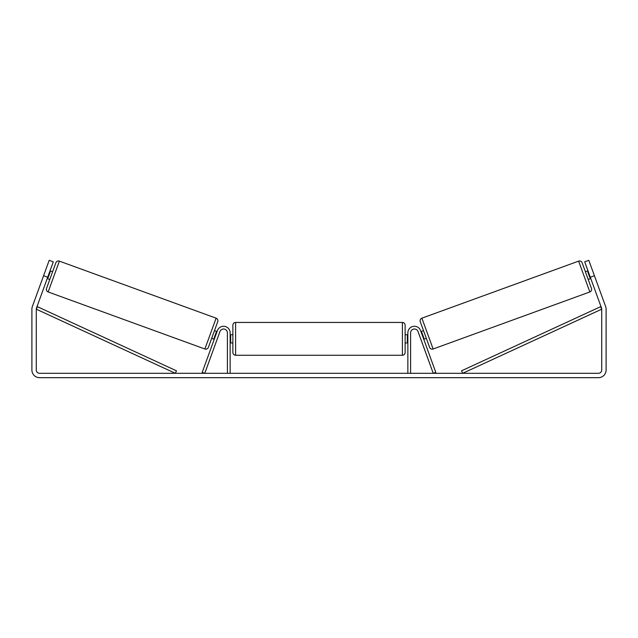 <?xml version="1.0" encoding="UTF-8"?>
<svg xmlns="http://www.w3.org/2000/svg" width="638" height="638" viewBox="0 0 638 638"><rect width="100%" height="100%" fill="white"/><g stroke="black" fill="none" stroke-linecap="round" stroke-linejoin="round"><path stroke-width="0.96" d="M230.135 373.302L230.135 332.829A6.563 6.563 0 0 0 217.406 330.588L202.198 372.369L204.774 373.302L219.974 331.521A3.828 3.828 0 0 1 227.399 332.829L227.399 373.302M410.601 373.302L410.601 332.829A3.828 3.828 0 0 1 418.026 331.521L433.226 373.302L435.802 372.369L420.594 330.588A6.563 6.563 0 0 0 407.865 332.829L407.865 373.302M578.626 261.125A2.735 2.735 0 0 1 582.127 262.76L591.482 288.448A2.735 2.735 0 0 1 589.847 291.957L433.114 349.002A2.735 2.735 0 0 1 429.613 347.367L420.259 321.672A2.735 2.735 0 0 1 421.893 318.171L578.626 261.125L589.847 291.957M590.78 278.519L588.212 279.46L585.405 271.748L587.973 270.815M420.96 331.601L423.528 330.667M423.768 339.312L426.336 338.371M421.319 332.581L421.83 332.398L423.927 338.14L423.409 338.331M588.332 271.796L587.813 271.979L589.903 277.729L590.421 277.538M47.691 277.235L43.575 275.744L49.19 260.328L53.305 261.819L36.47 308.058A3.278 3.278 0 0 0 36.278 309.183L36.278 370.016A3.278 3.278 0 0 0 39.556 373.302L598.444 373.302A3.278 3.278 0 0 0 601.722 370.016L601.722 309.183A3.278 3.278 0 0 0 601.53 308.058L584.695 261.819L588.81 260.328L594.425 275.744L590.31 277.235M43.575 275.744L32.363 306.559A7.656 7.656 0 0 0 31.9 309.183L31.9 370.016A7.656 7.656 0 0 0 39.556 377.672L598.444 377.672A7.656 7.656 0 0 0 606.1 370.016L606.1 309.183A7.656 7.656 0 0 0 605.637 306.559L594.425 275.744M59.374 261.125A2.735 2.735 0 0 0 55.873 262.76L46.518 288.448A2.735 2.735 0 0 0 48.153 291.957L204.886 349.002A2.735 2.735 0 0 0 208.387 347.367L217.741 321.672A2.735 2.735 0 0 0 216.107 318.171L59.374 261.125L48.153 291.957M52.595 271.748L50.027 270.815M49.668 271.796L50.187 271.979L48.097 277.729L47.579 277.538M49.788 279.46L47.22 278.519M217.04 331.601L214.472 330.667L211.664 338.371L214.232 339.312M216.681 332.581L216.17 332.398L214.073 338.14L214.591 338.331M232.87 338.85L232.87 325.173C233.029 323.514 233.947 322.605 235.605 322.445L235.605 355.254C233.947 355.095 233.029 354.178 232.87 352.519L232.87 338.85M407.865 334.743L405.13 334.743L405.13 325.173L405.13 352.519C404.971 354.178 404.053 355.095 402.395 355.254L402.395 322.445C404.053 322.605 404.971 323.514 405.13 325.173M230.135 335.787L230.685 335.787L230.685 341.904L230.135 341.904M407.865 341.904L407.315 341.904L407.315 335.787L407.865 335.787M36.278 309.183L175.322 373.302L176.471 370.814L37.419 306.695L36.278 309.183M601.722 309.183L462.678 373.302L461.529 370.814L600.581 306.695L601.722 309.183M433.114 349.002L421.893 318.171M204.886 349.002L216.107 318.171M402.395 322.445L235.605 322.445M232.87 334.743L230.135 334.743M407.865 342.949L405.13 342.949M232.87 342.949L230.135 342.949M402.395 355.254L235.605 355.254"/></g></svg>
